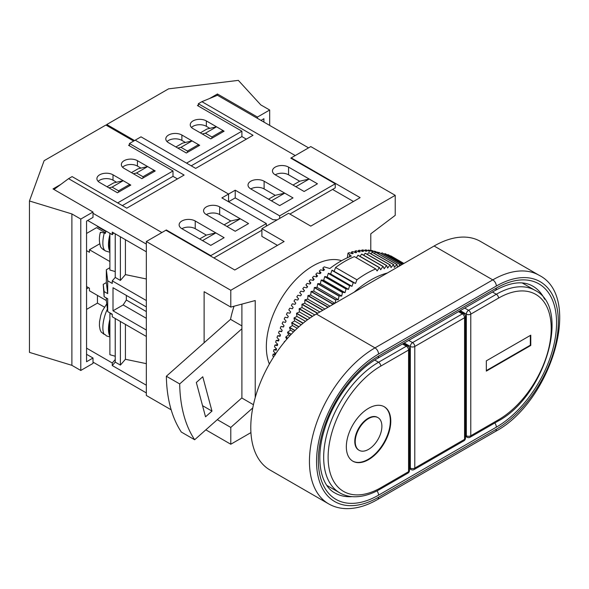 <?xml version="1.0" encoding="UTF-8"?>
<svg xmlns="http://www.w3.org/2000/svg" width="589" height="589" viewBox="0 0 589 589"><rect width="100%" height="100%" fill="white"/><g stroke="black" fill="none" stroke-linecap="round" stroke-linejoin="round"><path stroke-width="0.88" d="M109.885 320.799A17.287 6.31 106.1 0 0 108.906 328.824A17.287 6.31 106.1 0 0 109.885 334.574M107.397 309.107A18.23 6.656 106.1 0 0 104.26 334.405L105.379 334.729A18.23 6.656 106.1 0 0 106.373 335.774A18.23 6.656 106.1 0 0 107.08 336.113L109.885 336.923M109.885 249.898A17.287 6.31 -73.9 0 1 108.906 244.141A17.287 6.31 -73.9 0 1 109.885 236.115M109.885 234.65A18.23 6.656 106.1 0 0 109.885 251.363M100.314 232.412C99.114 237.176 99.077 241.461 100.204 245.274C100.255 247.218 102.169 249.162 105.954 251.105A18.23 6.656 -73.9 0 1 104.26 233.053L105.379 233.377A18.23 6.656 -73.9 0 1 106.035 231.087M103.23 284.377L104.113 296.694L107.706 298.763L107.706 311.596L112.263 314.224L112.263 316.794L146.337 336.466L146.337 330.046L113.007 310.808L113.007 287.712L146.337 306.957L146.337 300.537L112.263 280.865L112.263 283.434L107.706 280.798L107.706 293.631L104.113 291.562L103.23 284.377L106.337 282.58L106.337 269.747L109.885 267.7M104.113 296.694L104.113 291.562M106.337 297.975L106.337 300.537L89.447 290.789L89.447 288.227L86.561 286.556M106.337 269.747L107.706 280.798M125.42 239.708L125.42 274.607L120.384 280.423L115.23 277.448L112.263 280.865M115.23 277.448L115.23 233.826M120.384 321.476L120.384 365.099L115.23 362.125L115.23 318.502M277.169 219.874L273.002 219.712L235.225 197.904L235.225 190.203L228.561 194.053L135.227 140.167L228.561 194.053L228.561 201.747L228.561 194.053L221.891 197.904L266.338 223.562L210.781 255.633L166.341 229.975L161.894 232.545L68.56 178.658L72.116 176.604L126.782 208.167L184.114 175.066L129.447 143.502L141.007 136.832L195.673 168.395L253.005 135.293L198.338 103.73L198.338 106.042M206.341 214.58L235.225 231.256L248.558 223.562L240.305 218.791L226.971 226.493L235.225 231.256L248.558 223.562L219.675 206.879A9.431 5.441 0 0 0 209.397 205.701A9.431 5.441 0 0 0 203.573 210.729A9.431 5.441 0 0 0 206.341 214.58A9.431 5.441 180 0 1 219.675 214.58L230.785 220.993L224.114 224.843M181.891 228.694L210.781 245.37L224.114 237.676L215.861 232.905L202.528 240.606L210.781 245.37L224.114 237.676L195.224 220.993L195.224 228.694A9.431 5.441 0 0 0 181.891 228.694A9.431 5.441 180 0 1 179.13 224.843A9.431 5.441 180 0 1 184.953 219.815A9.431 5.441 180 0 1 195.224 220.993M68.56 178.658L53.974 189.481M129.447 145.814L129.447 143.502M86.561 309.394L97.45 303.107L97.45 295.406M105.895 231.551L97.45 226.64L97.45 226.124M105.527 232.839L96.559 227.663L86.561 233.443M99.784 243.772L89.447 249.736L109.885 261.531M125.42 324.384L125.42 359.283L146.337 363.656M120.384 365.099L125.42 359.283M115.23 362.125L112.263 365.548L146.337 385.221L146.337 392.915L93.003 362.125M125.42 274.607L146.337 278.972M115.23 359.555L112.263 362.979L112.263 365.548M112.263 362.979L86.561 348.143M104.327 307.075L97.45 303.107M113.743 232.972L112.263 234.68L87.673 220.485M93.003 213.299L146.337 244.089L146.337 251.783L112.263 232.11L112.263 234.68M166.341 229.975L166.341 230.49M86.561 250.634L89.447 252.298L89.447 249.736M266.338 226.124L266.338 223.562M195.224 228.694L206.341 235.107L199.671 238.957M210.781 256.149L210.781 255.633M261.891 230.233L213.895 257.945M120.384 280.423L120.384 236.8M107.007 186.742L113.67 182.892L123.189 180.69L129.668 184.431L118.558 190.843L112.079 187.103L123.189 180.69L113.007 174.808A9.431 5.441 180 0 0 102.729 173.63A9.431 5.441 180 0 0 96.913 178.658A9.431 5.441 180 0 0 99.674 182.502L117.447 192.772L130.78 185.071L129.668 184.431L129.668 185.712M122.335 205.598L173.004 176.347L177.451 178.916M131.45 172.629L138.113 168.778L147.64 166.577L154.119 170.317L143.002 176.729L136.523 172.989L147.64 166.577L137.451 160.694A9.431 5.441 0 0 0 127.172 159.516A9.431 5.441 0 0 0 121.356 164.545A9.431 5.441 0 0 0 124.117 168.395L141.897 178.658L155.224 170.957L154.119 170.317L154.119 171.598M118.558 192.124L118.558 190.843M108.906 187.839L112.079 187.103M143.002 178.018L143.002 176.729M133.35 173.726L136.523 172.989M104.26 233.053C100.933 232.147 99.74 232.059 100.682 232.802M109.885 233.31L109.885 270.027L115.23 271.566M109.885 336.039A18.23 6.656 -73.9 0 1 109.885 319.334M104.26 334.405L101.175 332.041L100.108 329.678L99.423 325.813L99.519 321.778L100.778 315.329L102.317 310.999L106.749 303.865M115.23 356.249L109.885 354.703L109.885 313.65L110.349 313.12M109.885 313.65L112.263 314.335M113.007 310.808L123.16 304.94L126.34 300.029L146.337 311.574M123.16 304.94L146.337 318.325M126.34 300.029L126.34 295.406M106.337 300.537L107.706 311.596M106.337 282.58L107.706 293.631M122.593 167.239A9.431 5.441 180 0 1 137.451 166.083L140.97 168.115M98.149 181.353A9.431 5.441 0 0 1 113.007 180.197L116.526 182.229M93.003 358.016L93.003 363.406L80.781 370.466L80.781 219.071L93.003 212.011L93.003 217.4L86.561 221.125L86.561 361.742L93.003 358.016L86.561 354.298M88.564 287.712L86.561 288.868M129.447 144.784L128.564 145.299L173.004 170.957L117.675 202.903M60.785 184.431L53.003 188.922L93.003 212.011M133.674 141.065L105.895 125.03L44.116 160.694L29.45 200.982L29.45 352.377L71.895 365.335L71.895 213.94L29.45 200.982M80.781 370.466L71.895 365.335M80.781 219.071L71.895 213.94M173.004 176.347L173.004 170.957M167.033 141.581A9.431 5.441 0 0 1 181.891 140.425L185.417 142.457M191.477 127.467A9.431 5.441 180 0 1 206.341 126.311L209.861 128.343M261.008 120.406L263.894 118.742L263.894 122.078M246.335 139.144L241.895 136.574L191.226 165.826M209.669 98.466L217.451 93.982L217.451 95.263L201.894 101.676L198.338 103.73M186.558 163.131L241.895 131.185L197.448 105.527L198.338 105.011M257.452 118.36L257.452 117.071L269.674 110.018L269.674 125.413M134.557 140.55L106.786 124.515L106.786 125.538M106.786 124.515L168.557 88.851L238.339 80.376L260.78 104.886L269.674 110.018M257.452 117.071L217.451 93.982M198.559 145.939L198.559 144.658L199.671 145.299L186.338 153L168.557 142.729A9.431 5.441 180 0 1 165.796 138.886A9.431 5.441 180 0 1 171.62 133.858A9.431 5.441 180 0 1 181.891 135.036L192.08 140.918L180.97 147.331L187.449 151.071L198.559 144.658L192.08 140.918L182.561 143.12L175.897 146.963M224.114 131.185L206.341 120.922A9.431 5.441 0 0 0 196.063 119.744A9.431 5.441 0 0 0 190.247 124.772A9.431 5.441 0 0 0 193.008 128.623L210.781 138.886L224.114 131.185M241.895 136.574L241.895 131.185M202.241 133.953L205.414 133.217L216.524 126.804L207.004 129.006L200.341 132.856M235.225 190.203L279.672 215.861L335.229 183.79L290.782 158.132L295.229 155.562L201.894 101.676M308.562 147.861L217.451 95.263M250.781 188.922A9.431 5.441 180 0 1 248.021 185.071A9.431 5.441 180 0 1 253.844 180.043A9.431 5.441 180 0 1 264.115 181.221L293.005 197.904L279.672 205.598L250.781 188.922A9.431 5.441 180 0 1 264.115 188.922L264.115 181.221M309.188 179.019L317.449 183.79L304.115 191.484L275.225 174.808A9.431 5.441 0 0 1 272.464 170.957A9.431 5.441 0 0 1 278.288 165.929A9.431 5.441 0 0 1 288.558 167.107L317.449 183.79L304.115 191.484L295.862 186.72L309.188 179.019L299.668 181.221L288.558 174.808A9.431 5.441 0 0 0 275.225 174.808M223.003 131.826L223.003 130.544L211.893 136.957L211.893 138.246M205.414 133.217L211.893 136.957M177.797 148.067L180.97 147.331M187.449 152.352L187.449 151.071M289.891 214.065L335.229 187.891L335.229 183.79M279.672 215.861L279.672 218.431M284.745 193.133L293.005 197.904L279.672 205.598L271.411 200.834L284.745 193.133L275.225 195.334L264.115 188.922M377.763 417.52A18.855 10.889 120 0 0 377.542 417.387A18.855 10.889 120 0 0 368.118 418.315A18.855 10.889 120 0 0 355.8 434.932A18.855 10.889 120 0 0 358.686 450.048A18.855 10.889 120 0 0 358.915 450.165M368.559 418.573A18.855 10.889 120 0 0 356.242 435.19A18.855 10.889 120 0 0 359.128 450.298A18.855 10.889 120 0 0 368.559 449.37A18.855 10.889 120 0 0 380.877 432.753A18.855 10.889 120 0 0 377.991 417.638A18.855 10.889 120 0 0 368.559 418.573M368.559 459.634A31.423 18.141 120 0 0 389.093 431.936A31.423 18.141 120 0 0 384.271 406.756A31.423 18.141 120 0 0 368.559 408.31A31.423 18.141 120 0 0 348.025 436.007A31.423 18.141 120 0 0 352.848 461.187A31.423 18.141 120 0 0 368.559 459.634M352.627 461.054A31.423 18.141 120 0 0 368.118 459.376A31.423 18.141 120 0 0 388.585 431.884A31.423 18.141 120 0 0 384.05 406.631M323.405 270.557L322.875 267.943A91.14 52.62 -60 0 1 324.215 266.869L329.833 268.51A91.14 52.62 -60 0 1 340.56 261.28A91.14 52.62 -60 0 1 351.287 256.127L348.018 253.123A91.14 52.62 -60 0 1 349.358 252.659L352.163 253.749A91.14 52.62 120 0 1 353.194 253.425L351.552 251.967A91.14 52.62 -60 0 1 352.87 251.599L355.668 252.733A91.14 52.62 120 0 1 356.684 252.482L355.034 251.069A91.14 52.62 -60 0 1 356.338 250.796L359.121 251.974A91.14 52.62 120 0 1 360.122 251.797L358.458 250.428A91.14 52.62 -60 0 1 359.732 250.259L362.507 251.474A91.14 52.62 120 0 1 363.487 251.378L361.815 250.053A91.14 52.62 -60 0 1 363.06 249.972L365.821 251.238A91.14 52.62 120 0 1 366.778 251.216L365.084 249.935A91.14 52.62 -60 0 1 366.299 249.957L369.045 251.26A91.14 52.62 120 0 1 369.973 251.319L368.265 250.075A91.14 52.62 -60 0 1 369.443 250.2L372.174 251.547A91.14 52.62 120 0 1 373.073 251.68L371.35 250.48A91.14 52.62 -60 0 1 372.484 250.7L375.193 252.092A91.14 52.62 120 0 1 375.679 252.202L397.015 264.52L397.465 267.17M322.875 267.943L324.517 269.71A91.14 52.62 120 0 0 323.479 270.579L320.681 269.791A91.14 52.62 -60 0 0 319.356 270.947L321.005 272.744A91.14 52.62 120 0 0 319.989 273.671L317.199 272.913A91.14 52.62 -60 0 0 315.895 274.143L317.552 275.976A91.14 52.62 120 0 0 316.551 276.955L313.775 276.226A91.14 52.62 -60 0 0 312.494 277.529L314.165 279.385A91.14 52.62 120 0 0 313.186 280.416L310.418 279.723A91.14 52.62 -60 0 0 309.173 281.086L310.852 282.97A91.14 52.62 120 0 0 309.902 284.053L307.141 283.383A91.14 52.62 -60 0 0 305.934 284.811L307.627 286.718A91.14 52.62 120 0 0 306.7 287.844L303.961 287.204A91.14 52.62 -60 0 0 302.783 288.684L304.498 290.613A91.14 52.62 120 0 0 303.607 291.783L300.883 291.165A91.14 52.62 -60 0 0 299.749 292.696L301.48 294.647A91.14 52.62 120 0 0 300.618 295.855L297.909 295.258A91.14 52.62 -60 0 0 296.819 296.834L298.571 298.814A91.14 52.62 120 0 0 297.747 300.051L295.06 299.47A91.14 52.62 -60 0 0 294.021 301.089L295.788 303.085A91.14 52.62 120 0 0 295.001 304.351L292.343 303.791A91.14 52.62 -60 0 0 291.349 305.448L293.145 307.451A91.14 52.62 120 0 0 292.394 308.754L289.759 308.202A91.14 52.62 -60 0 0 288.816 309.888L290.642 311.912A91.14 52.62 120 0 0 289.935 313.23L287.322 312.693A91.14 52.62 -60 0 0 286.438 314.401L288.286 316.433A91.14 52.62 120 0 0 287.623 317.773L285.039 317.243A91.14 52.62 -60 0 0 284.215 318.98L286.085 321.02A91.14 52.62 120 0 0 285.474 322.367L282.911 321.844A91.14 52.62 -60 0 0 282.153 323.597L284.053 325.643A91.14 52.62 120 0 0 283.493 327.005L280.96 326.49A91.14 52.62 -60 0 0 280.268 328.25L282.19 330.296A91.14 52.62 120 0 0 281.682 331.666L279.179 331.151A91.14 52.62 -60 0 0 278.553 332.91L280.504 334.964A91.14 52.62 120 0 0 280.047 336.326L277.574 335.818A91.14 52.62 -60 0 0 277.014 337.578L279.002 339.625A91.14 52.62 120 0 0 278.597 340.987L276.153 340.471A91.14 52.62 -60 0 0 275.667 342.231L277.684 344.278A91.14 52.62 120 0 0 277.338 345.633L274.923 345.11A91.14 52.62 -60 0 0 274.511 346.847L276.558 348.894A91.14 52.62 120 0 0 276.27 350.234L273.885 349.704A91.14 52.62 -60 0 0 273.546 351.427L275.63 353.459A91.14 52.62 120 0 0 275.527 354.033M273.701 356.831L272.781 355.955A91.14 52.62 -60 0 1 273.046 354.254L275.394 354.792M387.407 272.979A89.565 51.714 120 0 0 370.783 280.011A89.565 51.714 120 0 0 354.151 292.181M341.598 260.691A65.997 38.101 120 0 0 313.002 265.897A65.997 38.101 120 0 0 269.357 364.046M217.319 419.648L230.785 427.423L252.769 407.927M230.785 427.423L230.785 444.239L250.936 432.598M370.783 250.855L370.783 233.826L395.226 215.353L395.226 195.334L230.785 290.274L230.785 307.09L255.228 300.537L255.228 397.59M241.762 397.973L253.432 404.709M230.785 307.09L204.118 291.695L204.118 342.761L230.527 319.341A81.709 47.179 120 0 1 234.039 306.221M230.785 290.274L146.337 241.519L146.337 395.484L171.178 409.819M230.785 444.239L205.833 429.83M395.226 195.334L310.778 146.58L291.224 157.874L360.115 197.646L310.778 226.124L288.558 213.299L261.891 228.694L284.119 241.519L234.783 270.005L165.892 230.233L146.337 241.519M241.895 304.115L241.895 398.046M241.895 397.855L194.65 439.755L181.316 432.054A169.706 97.98 -60 0 1 166.356 376.246L204.118 342.761M235.225 197.904L228.561 201.747M291.224 158.382L291.224 157.874M353.452 201.49L332.557 189.43M277.448 245.37L261.891 236.388L261.891 228.694M211.974 411.107L205.532 416.813L196.328 382.475L202.771 376.761L211.974 411.107L202.542 405.659M194.65 439.755A169.706 97.98 -60 0 1 179.689 383.94L241.895 328.787M179.689 383.94L166.356 376.246M241.895 325.901L230.527 319.341M299.668 181.221L293.005 185.071M275.225 195.334L268.562 199.185M240.305 218.791L230.785 220.993M215.861 232.905L206.341 235.107M530.777 345.448L530.777 335.178L486.337 360.843L486.337 371.107L530.777 345.448L530.336 345.191L530.336 335.435M327.079 485.726A80.141 46.266 120 0 0 327.484 485.778M434.115 246.011L316.337 314.011A92.709 53.525 120 0 0 255.773 395.705A92.709 53.525 120 0 0 269.983 470L328.647 503.867A92.709 53.525 -60 0 1 314.438 429.58A92.709 53.525 -60 0 1 375.002 347.878L492.779 279.885A92.709 53.525 -60 0 1 539.134 275.291L480.469 241.424A92.709 53.525 120 0 0 434.115 246.011L492.779 279.885A5.029 2.901 -120 0 1 496.336 286.04L378.558 354.041A87.68 50.625 120 0 0 316.558 461.43A87.68 50.625 120 0 0 378.558 497.219L496.336 429.226A87.68 50.625 120 0 0 558.335 321.837A87.68 50.625 120 0 0 496.336 286.04M400.373 265.492L400.284 264.726L378.955 252.409A94.277 54.431 -60 0 0 378.793 252.394L377.807 253.432M398.157 266.773L400.13 264.711A94.277 54.431 -60 0 1 400.284 264.726M335.215 303.114L335.656 299.948A94.277 54.431 -60 0 1 335.818 299.757L338.373 299.676L339.021 296.12A94.277 54.431 -60 0 1 339.19 295.943L341.679 296.068L342.474 292.475A94.277 54.431 -60 0 1 342.651 292.299L345.051 292.63L346.008 289A94.277 54.431 -60 0 1 346.177 288.838L348.497 289.368L349.594 285.731A94.277 54.431 -60 0 1 349.778 285.569L351.994 286.306L353.238 282.661A94.277 54.431 -60 0 1 353.422 282.514L355.542 283.449L356.927 279.797A94.277 54.431 -60 0 1 375.745 268.937L377.129 270.984L379.25 267.597A94.277 54.431 -60 0 1 379.434 267.539L380.678 269.747L382.902 266.449A94.277 54.431 -60 0 1 383.078 266.397L384.175 268.768L386.494 265.565A94.277 54.431 -60 0 1 386.671 265.529L387.621 268.047L390.028 264.947A94.277 54.431 -60 0 1 390.198 264.917L391 267.59L393.481 264.594A94.277 54.431 -60 0 1 393.651 264.586L394.299 267.391L396.853 264.52A94.277 54.431 -60 0 1 397.015 264.52M334.515 303.519L332.542 303.725L311.213 291.415A94.277 54.431 -60 0 0 311.051 291.614L310.72 295.045L308.04 295.531L328.191 307.163M332.299 304.793L332.387 303.931A94.277 54.431 -60 0 1 332.542 303.725M353.422 282.514L332.086 270.196A94.277 54.431 -60 0 0 331.909 270.344L330.665 273.988L328.441 273.259L349.778 285.569M353.238 282.661L331.909 270.344M351.994 286.306L330.665 273.988M355.542 283.449L332.086 270.196M349.594 285.731L328.264 273.414A94.277 54.431 -60 0 1 328.441 273.259M328.264 273.414L327.16 277.051L324.848 276.521L346.177 288.838M348.497 289.368L327.16 277.051M346.008 289L324.672 276.69A94.277 54.431 -60 0 1 324.848 276.521M324.672 276.69L323.722 280.312L321.314 279.981L342.651 292.299M345.051 292.63L323.722 280.312M342.474 292.475L321.145 280.158A94.277 54.431 -60 0 1 321.314 279.981M321.145 280.158L320.342 283.751L317.861 283.626L339.19 295.943M341.679 296.068L320.342 283.751M339.021 296.12L317.692 283.81A94.277 54.431 -60 0 1 317.861 283.626M317.692 283.81L317.044 287.358L314.489 287.439L335.818 299.757M338.373 299.676L317.044 287.358M335.656 299.948L314.327 287.631A94.277 54.431 -60 0 1 314.489 287.439M314.327 287.631L313.834 291.128L311.213 291.415M334.898 303.291L313.834 291.128M332.387 303.931L311.051 291.614M329.95 306.147L310.72 295.045M327.933 307.311L307.892 295.737A94.277 54.431 -60 0 1 308.04 295.531M307.892 295.737L307.716 299.102L304.992 299.794L322.978 310.175M324.937 309.048L307.716 299.102M322.72 310.322L304.844 300A94.277 54.431 -60 0 1 304.992 299.794M304.844 300L304.822 303.276L302.061 304.167L317.721 313.208M319.871 311.971L304.822 303.276M317.464 313.363L301.921 304.388A94.277 54.431 -60 0 1 302.061 304.167M301.921 304.388L302.061 307.568L299.271 308.651L312.553 316.322M314.798 314.924L302.061 307.568M312.31 316.477L299.138 308.879A94.277 54.431 -60 0 1 299.271 308.651M299.138 308.879L299.433 311.949L296.62 313.23L307.723 319.643M309.976 318.038L299.433 311.949M307.495 319.805L296.495 313.458A94.277 54.431 -60 0 1 296.62 313.23M296.495 313.458L296.952 316.418L294.125 317.883L303.202 323.125M305.47 321.336L296.952 316.418M302.989 323.302L294.007 318.119A94.277 54.431 -60 0 1 294.125 317.883M294.007 318.119L294.618 320.953L291.791 322.61L298.962 326.748M301.229 324.767L294.618 320.953M298.763 326.932L291.68 322.838A94.277 54.431 -60 0 1 291.791 322.61M291.68 322.838L292.446 325.54L289.626 327.381L294.979 330.473M297.246 328.316L292.446 325.54M294.794 330.657L289.523 327.617A94.277 54.431 -60 0 1 289.626 327.381M289.523 327.617L290.436 330.171L287.631 332.181L291.238 334.265M293.499 331.938L290.436 330.171M291.062 334.456L287.535 332.417A94.277 54.431 -60 0 1 287.631 332.181M287.535 332.417L288.603 334.832L285.82 337.004L287.734 338.108M289.972 335.62L288.603 334.832M287.565 338.3L285.731 337.239A94.277 54.431 -60 0 1 285.82 337.004M285.731 337.239L286.784 339.205M284.45 341.981L284.192 341.834A94.277 54.431 -60 0 0 284.112 342.069L284.229 342.246M285.481 340.736L284.192 341.834M403.914 263.445L390.868 255.913A94.277 54.431 -60 0 0 390.735 255.847L390.492 256.031M403.907 263.452L390.735 255.847M387.945 254.588L403.605 263.629L388.085 254.639A94.277 54.431 -60 0 0 387.945 254.588L387.481 254.971M403.045 263.953L385.162 253.631A94.277 54.431 -60 0 0 385.015 253.587L384.359 254.183M403.009 263.975L385.015 253.587M402.162 264.461L382.121 252.887A94.277 54.431 -60 0 0 381.966 252.858L381.135 253.668M402.118 264.49L381.966 252.858M400.13 264.711L378.793 252.394M396.853 264.52L375.524 252.202A94.277 54.431 -60 0 1 375.686 252.202A91.14 52.62 120 0 1 376.062 252.298L374.317 251.142A91.14 52.62 -60 0 1 375.407 251.459L378.101 252.895A91.14 52.62 120 0 1 378.263 252.946M375.524 252.202L374.39 253.469M393.651 264.586L372.314 252.269A94.277 54.431 -60 0 0 372.152 252.276L370.901 253.778M393.481 264.594L372.152 252.276M390.198 264.917L368.861 252.607A94.277 54.431 -60 0 0 368.692 252.629L367.345 254.367M390.028 264.947L368.692 252.629M386.671 265.529L365.335 253.211A94.277 54.431 -60 0 0 365.158 253.248L363.73 255.228M386.494 265.565L365.158 253.248M383.078 266.397L361.742 254.08A94.277 54.431 -60 0 0 361.565 254.131L360.07 256.355M382.902 266.449L361.565 254.131M379.434 267.539L358.097 255.221A94.277 54.431 -60 0 0 357.921 255.28L356.374 257.746M379.25 267.597L357.921 255.28M356.927 279.797L335.59 267.487L334.206 271.131M375.745 268.937L354.416 256.62A94.277 54.431 -60 0 0 335.59 267.487M377.034 252.328L377.166 252.063A91.14 52.62 -60 0 1 378.212 252.482L378.543 252.659M377.166 252.063L378.933 253.182M320.07 273.598L319.356 270.947M316.779 276.727L315.895 274.143M313.554 280.025L312.494 277.529M310.41 283.471L309.173 281.086M307.34 287.064L305.934 284.811M304.366 290.789L302.783 288.684M283.574 326.799L280.96 326.49M281.837 331.239L279.179 331.151M280.261 335.693L277.574 335.818M278.847 340.14L276.153 340.471M277.603 344.58L274.923 345.11M276.536 348.997L273.885 349.704M275.571 353.407L273.046 354.254M374.133 251.54L374.317 251.142M371.114 251.024L371.35 250.48M368 250.759L368.265 250.075M364.797 250.767L365.084 249.935M361.506 251.032L361.815 250.053M358.149 251.562L358.458 250.428M354.74 252.357L355.034 251.069M351.28 253.403L351.552 251.967M347.326 257.783L348.018 253.123M486.337 370.591L530.336 345.191M219.675 206.879L219.675 214.58M113.007 180.197L113.007 174.808M137.451 166.083L137.451 160.694M206.341 126.311L206.341 120.922M181.891 140.425L181.891 135.036M288.558 174.808L288.558 167.107M498.559 298.1L470.78 314.136L470.78 435.764L498.559 419.729A74.479 43.004 120 0 0 551.223 328.507A74.479 43.004 120 0 0 498.559 298.1A3.144 1.811 -120 0 0 496.336 294.25A77.623 44.816 -60 0 1 535.151 290.406L522.259 282.963M380.781 366.1A74.479 43.004 120 0 0 328.117 457.322A74.479 43.004 120 0 0 380.781 487.729L408.56 471.693L408.56 350.065L380.781 366.1A3.144 1.811 -120 0 0 378.558 362.25L406.336 346.214L402.478 343.983M463.911 440.8A3.144 3.144 0 0 0 465.479 438.076A3.144 1.811 0 0 1 464.559 439.357L464.559 317.729L414.781 346.472L414.781 468.1L464.559 439.357A3.144 1.811 60 0 1 463.911 440.8L414.133 469.536A3.144 1.811 -120 0 0 414.781 468.1A3.144 1.811 -0 0 1 410.334 468.1L410.334 346.472A3.144 1.811 0 0 0 414.781 346.472A3.144 1.811 60 0 0 412.558 342.621A3.144 1.811 120 0 0 410.334 346.472L404.253 342.96M535.151 290.406C571.58 308.224 544.508 396.795 497.911 421.172A3.144 1.811 -120 0 0 498.559 419.729M464.699 308.062L468.557 310.293A3.144 1.811 120 0 0 466.333 314.136A3.144 1.811 180 0 0 470.78 314.136A3.144 1.811 -120 0 0 468.557 310.293L496.336 294.25L492.478 292.026M465.479 435.271L466.333 435.764A3.144 1.811 0 0 0 470.78 435.764A3.144 1.811 -120 0 1 470.132 437.207A3.144 3.144 0 0 1 466.989 437.207L465.479 436.339M466.989 437.207A3.144 1.811 120 0 1 466.333 435.764L466.333 314.136L460.252 310.624M380.781 487.729A3.144 1.811 60 0 1 380.133 489.164C371.092 494.377 362.412 496.902 354.085 496.755C348.821 496.615 344.042 495.312 339.75 492.853A77.623 44.816 -60 0 1 327.852 430.655A77.623 44.816 -60 0 1 378.558 362.25L374.766 360.063M407.912 473.129A3.144 1.811 -120 0 0 408.56 471.693A3.144 1.811 180 0 0 409.48 470.405A3.144 3.144 0 0 1 407.912 473.129L380.133 489.164M409.48 470.405L409.48 348.776A3.144 1.811 180 0 1 408.56 350.065A3.144 1.811 -120 0 0 406.336 346.214A3.144 1.811 120 0 1 407.912 346.06L403.399 343.453M409.48 467.607L410.334 468.1A3.144 1.811 120 0 0 410.989 469.536A3.144 3.144 0 0 0 414.133 469.536M465.479 316.448A3.144 3.144 0 0 0 463.911 313.723A3.144 1.811 120 0 0 462.336 313.885A3.144 1.811 -120 0 1 464.559 317.729A3.144 1.811 -0 0 0 465.479 316.448L465.479 438.076M408.7 340.39L412.558 342.621L462.336 313.885L458.478 311.655M544.634 299.249A80.141 46.266 120 0 0 532.854 286.18C523.238 280.6 510.722 282.006 495.297 290.399A5.029 2.901 -120 0 0 496.336 288.095A85.169 49.174 -60 0 1 556.561 322.868A85.169 49.174 -60 0 1 496.336 427.172A5.029 2.901 -120 0 0 494.826 422.946M496.336 427.172L378.558 495.172A85.169 49.174 -60 0 1 318.34 460.399A85.169 49.174 -60 0 1 378.558 356.095A5.029 2.901 -120 0 1 377.52 358.392C355.395 370.798 333.345 400.086 324.627 429.072C314.968 459.074 320.659 485.638 334.935 492.978A80.141 46.266 120 0 0 352.148 496.652M409.48 469.109L409.863 468.888M465.479 436.773L465.862 436.552M378.558 356.095L496.336 288.095M378.558 495.172A5.029 2.901 -120 0 0 376.997 490.873M378.558 354.041A5.029 2.901 -120 0 0 375.002 347.878L316.337 314.011M328.647 503.867C333.794 506.812 339.485 508.395 345.728 508.624C355.955 508.889 366.549 505.855 377.52 499.524A5.029 2.901 -120 0 0 378.558 497.219M377.52 499.524L495.297 431.523A5.029 2.901 -120 0 0 496.336 429.226M349.314 256.914L349.652 254.617M105.954 251.105L109.885 252.239M358.686 450.048L359.128 450.298M497.911 421.172L470.132 437.207M409.48 348.776A3.144 3.144 0 0 0 407.912 346.06M339.75 492.853L326.858 485.417M410.989 469.536L409.48 468.667M463.911 313.723L459.398 311.125M377.52 358.392L495.297 290.399M495.297 431.523C550.722 402.361 583.257 297.401 539.134 275.291M377.542 417.387L377.991 417.638"/></g></svg>
